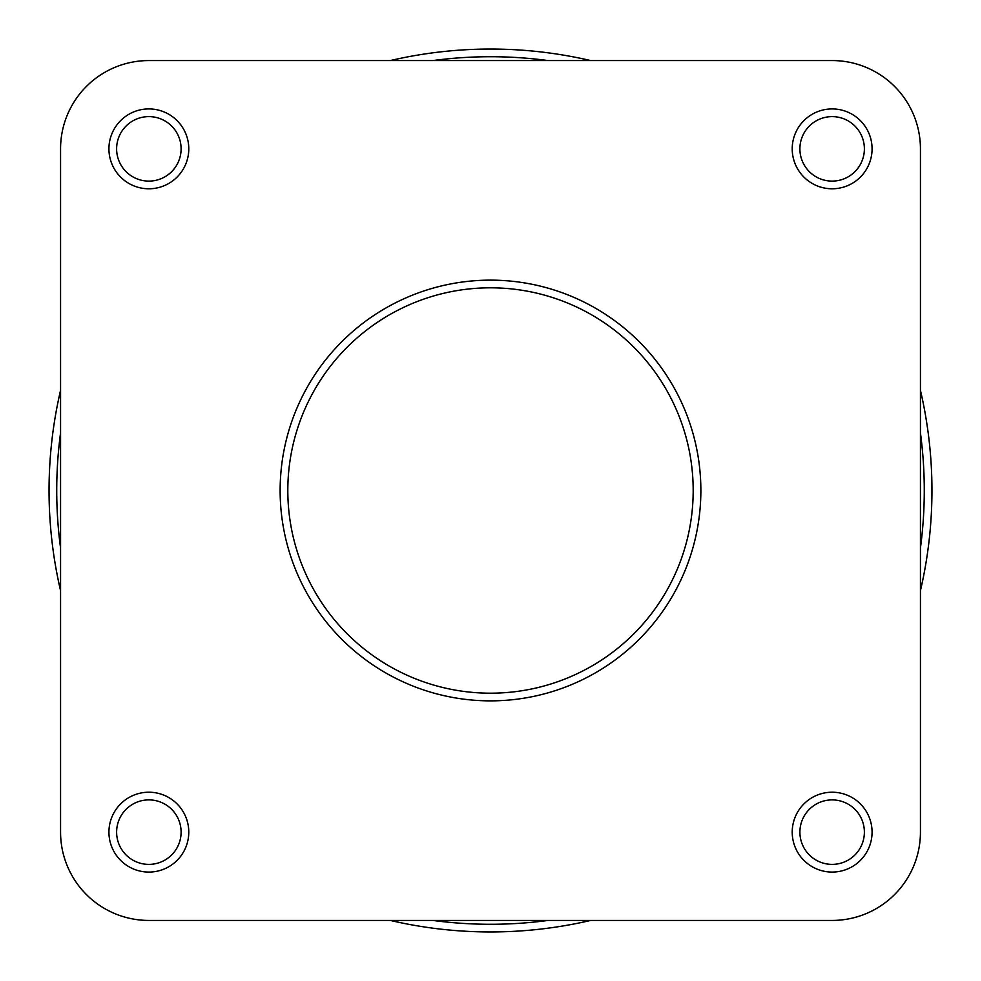 <?xml version="1.0" encoding="UTF-8"?>
<svg xmlns="http://www.w3.org/2000/svg" width="981" height="981" viewBox="0 0 981 981"><rect width="100%" height="100%" fill="white"/><g stroke="black" fill="none" stroke-linecap="round" stroke-linejoin="round"><path stroke-width="1.47" d="M792.219 832.146A39.927 39.927 0 0 1 832.146 792.219A39.927 39.927 0 0 1 872.072 832.146A39.927 39.927 0 0 1 832.146 872.072A39.927 39.927 0 0 1 792.219 832.146M864.384 832.146A32.25 32.25 0 0 0 832.146 799.895A32.25 32.25 0 0 0 799.895 832.146A32.25 32.25 0 0 0 832.146 864.384A32.25 32.25 0 0 0 864.384 832.146M108.928 832.146A39.927 39.927 0 0 1 148.854 792.219A39.927 39.927 0 0 1 188.781 832.146A39.927 39.927 0 0 1 148.854 872.072A39.927 39.927 0 0 1 108.928 832.146M181.105 832.146A32.25 32.25 0 0 0 148.854 799.895A32.25 32.25 0 0 0 116.616 832.146A32.25 32.25 0 0 0 148.854 864.384A32.25 32.25 0 0 0 181.105 832.146M108.928 148.854A39.927 39.927 0 0 1 148.854 108.928A39.927 39.927 0 0 1 188.781 148.854A39.927 39.927 0 0 1 148.854 188.781A39.927 39.927 0 0 1 108.928 148.854M181.105 148.854A32.25 32.25 0 0 0 148.854 116.616A32.25 32.25 0 0 0 116.616 148.854A32.25 32.25 0 0 0 148.854 181.105A32.25 32.25 0 0 0 181.105 148.854M792.219 148.854A39.927 39.927 0 0 1 832.146 108.928A39.927 39.927 0 0 1 872.072 148.854A39.927 39.927 0 0 1 832.146 188.781A39.927 39.927 0 0 1 792.219 148.854M864.384 148.854A32.25 32.25 0 0 0 832.146 116.616A32.25 32.25 0 0 0 799.895 148.854A32.25 32.25 0 0 0 832.146 181.105A32.25 32.25 0 0 0 864.384 148.854M700.863 490.5A210.363 210.363 0 0 1 490.5 700.863A210.363 210.363 0 0 1 280.137 490.5A210.363 210.363 0 0 1 490.5 280.137A210.363 210.363 0 0 1 700.863 490.5A210.363 210.363 0 0 0 490.5 280.137A210.363 210.363 0 0 0 280.137 490.5M832.146 60.564L148.854 60.564A88.29 88.29 0 0 0 60.564 148.854L60.564 832.146A88.29 88.29 0 0 0 148.854 920.436L832.146 920.436A88.29 88.29 0 0 0 920.436 832.146L920.436 148.854A88.29 88.29 0 0 0 832.146 60.564L148.854 60.564M60.564 832.146L60.564 148.854M832.146 920.436L555.761 920.436M425.239 920.436L148.854 920.436M920.436 832.146L920.436 148.854M931.95 490.5A441.45 441.45 0 0 0 920.436 390.328A441.45 441.45 0 0 1 920.436 590.672M590.672 920.436A441.45 441.45 0 0 1 390.328 920.436M60.564 590.672A441.45 441.45 0 0 1 60.564 390.328A441.45 441.45 0 0 0 49.05 490.5M390.328 60.564A441.45 441.45 0 0 1 590.672 60.564A441.45 441.45 0 0 0 390.328 60.564M287.813 490.5A202.687 202.687 0 0 0 490.5 693.187A202.687 202.687 0 0 0 693.187 490.5A202.687 202.687 0 0 0 490.5 287.813A202.687 202.687 0 0 0 287.813 490.5M60.564 432.915A433.774 433.774 0 0 0 60.564 548.085M432.915 920.436A433.774 433.774 0 0 0 548.085 920.436M920.436 548.085A433.774 433.774 0 0 0 920.436 432.915M548.085 60.564A433.774 433.774 0 0 0 432.915 60.564"/></g></svg>
